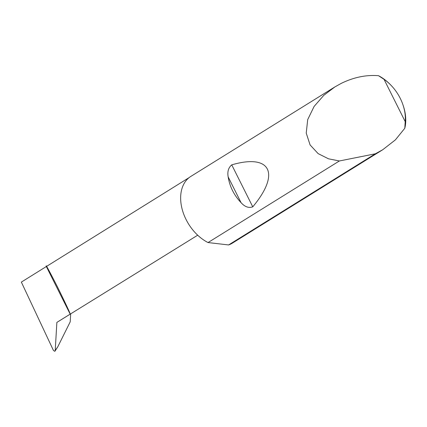 <?xml version="1.0" encoding="UTF-8"?>
<svg xmlns="http://www.w3.org/2000/svg" width="427" height="427" viewBox="0 0 427 427"><rect width="100%" height="100%" fill="white"/><g stroke="black" fill="none" stroke-linecap="round" stroke-linejoin="round"><path stroke-width="0.64" d="M70.177 314.133C70.439 313.776 66.169 304.648 57.383 286.736C48.934 270.227 45.262 263.502 46.356 266.56L70.177 314.133L56.871 322.401L55.216 350.466L57.752 346.863L55.083 350.999M189.188 177.563L21.35 282.098L53.471 350.508L54.816 351.304L55.403 350.562M241.068 202.676C234.028 195.214 229.726 186.626 228.167 176.906C227.239 171.686 228.429 167.667 231.738 164.854C270.691 153.464 280.699 173.453 252.757 206.828C248.765 208.28 244.868 206.892 241.068 202.676L228.167 176.906M404.807 128.249L405.212 121.626A36.941 25.428 58.2 0 0 402.901 104.658L403.147 105.378A39.3 27.05 -121.8 0 1 404.807 128.249L395.407 139.859L382.757 149.722L375.338 153.795L339.374 160.974L328.491 158.807L318.136 153.619L310.087 144.924L306.234 133.107L307.702 119.608L314.101 106.446L323.815 95.296L334.88 86.932L341.301 83.35C353.796 77.26 366.19 74.709 378.487 75.696A39.3 27.05 -121.8 0 1 390.07 84.322L390.604 84.866A36.941 25.428 58.2 0 0 384.044 79.347L378.487 75.696M339.374 160.974L208.04 242.557A39.3 27.05 -121.8 0 1 182.11 209.043A39.3 27.05 -121.8 0 1 190.853 176.399L334.88 86.932M382.757 149.722L232.325 243.166A39.3 27.05 -121.8 0 1 229.107 244.762A39.3 27.05 -121.8 0 1 228.589 244.949L375.338 153.795M54.816 351.304L55.216 350.466M57.752 346.863L70.215 321.825L70.668 314.101M197.701 235.197L56.871 322.401M208.04 242.557L228.589 244.949M405.212 121.626L384.044 79.347M402.901 104.658A36.941 25.428 58.2 0 0 390.604 84.866M252.757 206.828L231.738 164.854"/></g></svg>

